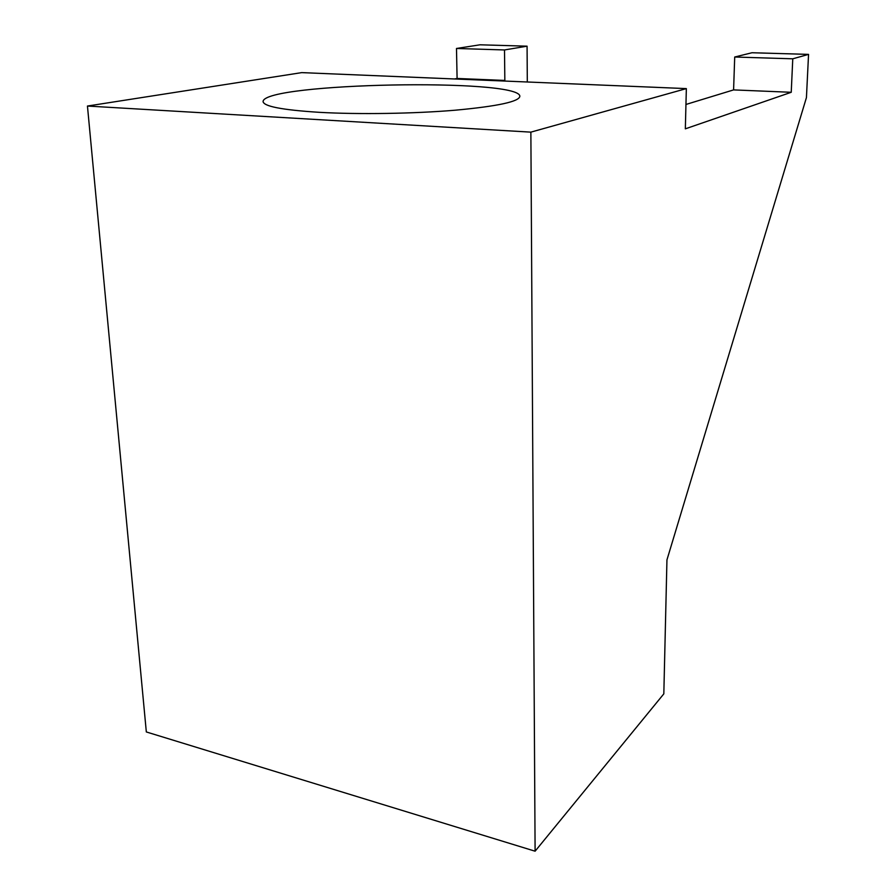 <?xml version="1.0" encoding="UTF-8"?>
<svg xmlns="http://www.w3.org/2000/svg" width="896" height="896" viewBox="0 0 896 896"><rect width="100%" height="100%" fill="white"/><g stroke="black" fill="none" stroke-linecap="round" stroke-linejoin="round"><path stroke-width="1.34" d="M527.307 81.995L527.072 46.178L504.504 49.952L456.49 48.474L457.094 78.467L454.496 78.971M502.342 80.954L504.84 80.438L504.504 49.952M733.589 89.902L791.235 92.288L685.339 128.834L686.347 88.603L530.869 132.138L535.102 851.2L663.824 693.851L666.949 559.877L806.434 97.597L808.55 54.387L792.77 58.811L734.709 57.019L733.589 89.902L685.944 104.462M734.709 57.019L751.99 52.741L808.55 54.387M504.84 80.438L457.094 78.467M527.072 46.178L480.021 44.8L456.49 48.474M791.235 92.288L792.77 58.811M686.347 88.603L301.728 72.621L87.45 106.042L146.328 731.954L535.102 851.2M530.869 132.138L87.45 106.042M319.278 112.325C281.714 109.939 262.987 106.266 263.099 101.304C265.619 82.824 519.075 78.042 519.848 96.197C519.478 101.573 497.918 106.243 455.19 110.208C413.795 113.702 358.803 114.565 319.278 112.325M263.099 101.304L263.133 102.032"/></g></svg>

